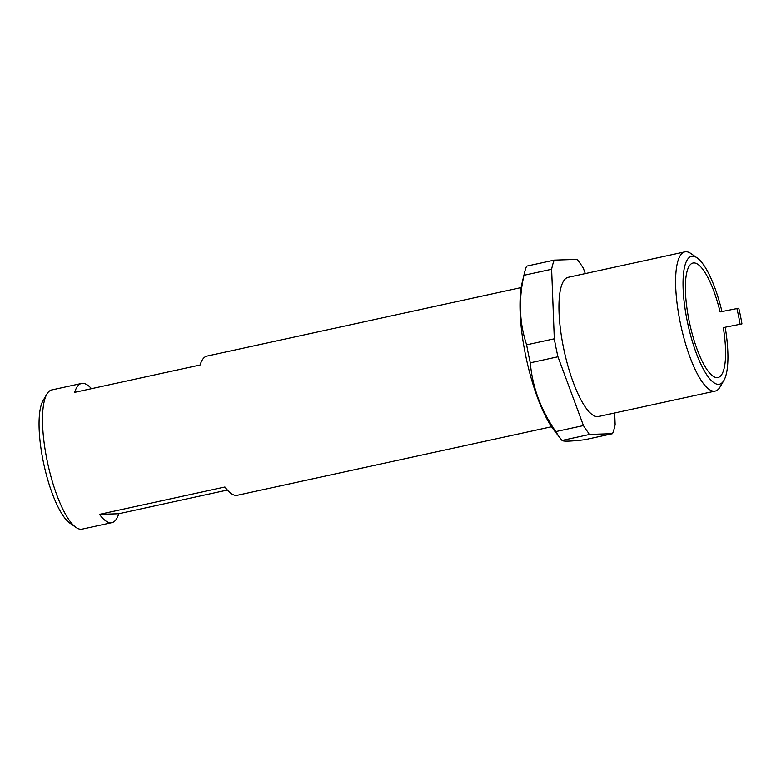 <?xml version="1.0" encoding="UTF-8"?>
<svg xmlns="http://www.w3.org/2000/svg" width="781" height="781" viewBox="0 0 781 781"><rect width="100%" height="100%" fill="white"/><g stroke="black" fill="none" stroke-linecap="round" stroke-linejoin="round"><path stroke-width="1.17" d="M91.475 388.684A71.227 19.613 77.7 0 0 81.527 383.451A71.227 19.613 77.7 0 0 74.654 392.345L200.102 364.991A71.227 19.613 -102.3 0 1 206.975 356.087L521.191 287.564M551.542 426.758L237.326 495.281A71.227 19.613 -102.3 0 1 224.928 486.993L99.48 514.357A71.227 19.613 77.7 0 0 111.878 522.635L82.122 529.127A71.227 19.613 -102.3 0 1 76.001 527.409A71.227 19.613 -102.3 0 1 47.036 460.165A71.227 19.613 -102.3 0 1 46.919 394.054A71.227 19.613 -102.3 0 1 51.761 389.934L81.527 383.451M76.001 527.409L69.821 523.085A65.448 18.022 -102.3 0 1 43.219 461.307A65.448 18.022 -102.3 0 1 43.101 400.555L46.919 394.054M741.95 323.9L723.294 327.61A58.585 16.128 -102.3 0 1 717.964 377.526A58.585 16.128 -102.3 0 1 689.106 320.806A58.585 16.128 -102.3 0 1 692.991 263.041A58.585 16.128 -102.3 0 1 720.102 311.922L738.758 308.212A65.448 18.022 77.7 0 1 741.95 323.9L723.294 327.61M740.017 323.959A58.585 16.128 77.7 0 0 738.572 316.11A58.585 16.128 77.7 0 0 736.825 308.27M725.227 327.542A65.448 18.022 -102.3 0 1 723.88 380.445L720.072 386.946A71.227 19.613 -102.3 0 1 715.22 391.066A71.227 19.613 -102.3 0 1 680.134 322.104A71.227 19.613 -102.3 0 1 684.859 251.872A71.227 19.613 -102.3 0 1 690.99 253.591L697.16 257.915A65.448 18.022 -102.3 0 1 721.947 311.512M715.22 391.066L598.549 416.507A71.227 19.613 -102.3 0 1 563.462 347.545A71.227 19.613 -102.3 0 1 568.197 277.314L684.859 251.872M723.88 380.445A65.448 18.022 -102.3 0 1 687.182 320.864A65.448 18.022 -102.3 0 1 697.16 257.915M554.237 260.132L526.579 266.155A97.947 26.964 77.7 0 0 524.529 272.696L522.138 282.712A87.257 24.026 77.7 0 0 552.772 428.554A87.257 24.026 77.7 0 0 554.422 430.77L560.768 438.883A97.947 26.964 77.7 0 0 562.037 440.455L589.704 434.421A97.947 26.964 -102.3 0 1 583.427 425.577L557.946 356.771A97.947 26.964 -102.3 0 1 554.295 338.798L551.62 269.26A97.947 26.964 -102.3 0 1 554.237 260.132L577.042 259.399A97.947 26.964 -102.3 0 1 583.319 268.244L585.301 273.584M524.529 272.696A97.947 26.964 77.7 0 0 523.963 275.293C518.477 299.845 519.365 323.022 526.638 344.821A97.947 26.964 77.7 0 0 530.289 362.804C532.359 387.005 540.852 409.937 555.769 431.61A97.947 26.964 77.7 0 0 558.923 436.394A97.947 26.964 77.7 0 0 560.768 438.883M614.676 412.983L615.125 424.561A97.947 26.964 -102.3 0 1 612.509 433.689L589.704 434.421M562.037 440.455C563.228 441.597 570.833 441.363 584.852 439.723L612.509 433.689M555.769 431.61L583.427 425.577M530.289 362.804L557.946 356.771M526.638 344.821L554.295 338.798M523.963 275.293L551.62 269.26M99.48 514.357L118.751 513.742L227.378 490.048M111.878 522.635A71.227 19.613 77.7 0 0 118.751 513.742"/></g></svg>
